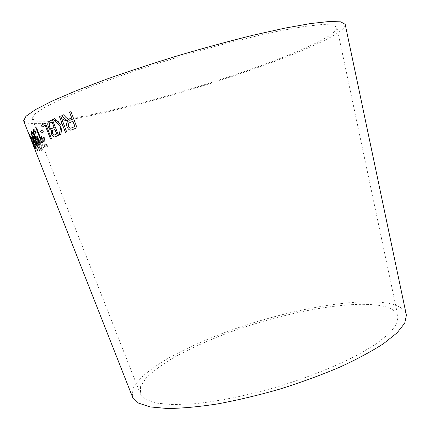 <?xml version="1.0" encoding="UTF-8"?>
<svg xmlns="http://www.w3.org/2000/svg" width="430" height="430" viewBox="0 0 430 430"><rect width="100%" height="100%" fill="white"/><g stroke="black" fill="none" stroke-linecap="round" stroke-linejoin="round"><path stroke-width="0.32" stroke-dasharray="2.15 1.61" d="M140.492 394.165L145.942 399.551L156.88 403.163L173.268 404.641L194.693 403.738C219.123 401.228 248.486 395.245 278.581 386.484C308.525 377.228 336.335 366.064 358.115 354.712L376.497 343.672L389.365 333.411L396.508 324.381L398.094 316.883C396.696 310.718 389.86 306.821 377.588 305.187C343.93 300.957 282.445 313.088 230.045 332.154C207.4 340.587 187.614 349.654 170.699 359.356C160.39 365.774 152.155 372.047 146.006 378.169L140.47 386.742L140.492 394.165L32.137 118.621L34.416 114.326L43.366 108.054L59.276 99.91L81.958 90.166C100.212 83.006 120.83 75.567 143.824 67.849L179.611 56.609L215.677 46.29C239.123 40.076 260.435 34.938 279.613 30.863L303.913 26.515L321.678 24.553L332.6 24.865L336.867 27.197C337.389 30.401 331.396 35.196 318.893 41.581C284.843 58.819 218.112 81.824 156.88 98.685C130.29 105.914 105.963 111.741 83.893 116.17C70.069 118.728 58.227 120.443 48.37 121.319L37.372 121.217L32.298 119.024M345.285 24.757C345.086 28.262 338.496 33.293 325.521 39.861C289.03 58.179 219.074 82.221 154.945 99.873C118.255 109.86 83.56 117.804 57.598 121.776L40.839 123.646L29.17 123.544L23.768 121.217M406.21 314.33C404.152 308.149 396.723 304.257 383.92 302.656C347.999 298.42 283.859 311.116 228.905 330.971C205.137 339.759 184.239 349.241 166.211 359.421C155.166 366.172 146.232 372.799 139.417 379.303L132.983 388.467L132.311 396.503M44.285 136.987L44.736 142.088L47.8 146.35L46.999 146.447L44.801 143.287L45.231 146.625L44.467 146.695L43.951 142.061L40.705 137.245L41.457 137.202L43.881 140.852L43.452 137.062L44.344 136.96L44.736 142.088M41.968 141.196L42.591 142.808L40.818 142.894L40.189 141.271L42.032 141.169L42.591 142.808M38.034 143.873L36.313 138.481L36.733 137.154C38.071 138.003 39.393 140.245 40.705 143.889C42.242 147.581 42.656 149.844 41.941 150.672L41.807 150.645C40.565 149.688 39.307 147.431 38.034 143.873L36.313 138.481M32.298 137.111L32.761 137.224L34.54 144.131L37.953 150.726L37.56 150.656L34.852 145.329L36.303 150.306L35.996 150.183L34.142 143.916L30.535 136.412L33.787 142.642L32.298 137.111L32.761 137.224M36.405 142.045L39.775 150.71L39.436 150.688L34.018 140.271L35.394 140.492L34.142 137.278L34.572 137.331L35.819 140.535L36.303 140.578L36.889 142.083L36.405 142.045L39.775 150.71M31.729 140.718L29.788 135.794L33.244 143.523L35.325 149.876L33.201 144.98L31.729 140.718L32.777 142.744M32.567 143.55L34.26 147.834M29.933 136.853L31.922 141.873M31.97 142.024L31.089 139.734M70.208 120.212L69.843 120.298L66.145 117.551L63.559 114.788M71.6 129.903L72.267 129.661M72.331 129.645L77.024 127.764M77.083 127.742L71.047 111.606M71.38 127.968C70.246 128.463 69.268 127.871 68.44 126.194L68.902 123.066L72.982 121.217M54.782 118.54L60.974 125.162M60.85 134.235L59.302 134.88M60.92 134.208L62.484 124.48M66.645 131.849L65.376 132.365M66.709 131.827L60.727 115.923M55.094 136.847L55.513 136.686M55.583 136.665L58.491 135.262M58.561 135.24L52.449 119.653M54.433 134.977C53.712 135.219 53.046 134.628 52.428 133.214L52.352 130.715L54.927 129.22M51.799 128.527C50.966 128.844 50.186 128.194 49.466 126.592L49.531 123.448L52.111 122.034M50.541 138.82L51.369 138.406M51.444 138.379L45.349 123.039M42.183 127.011L45.247 125.313M42.667 129.93L43.328 131.833M43.403 131.806L41.253 133.01M41.903 143.222L42.339 142.996L42.247 138.449L41.516 136.799M41.242 139.562L36.577 127.866M37.27 139.707L37.647 138.32M38.313 145.039L39.979 143.959M40.054 143.937L37.372 136.106M37.448 136.079L36.84 136.17M36.813 138.019C36.281 138.175 35.604 137.229 34.787 135.176L34.712 135.203M34.787 135.176C33.959 133.064 33.728 131.693 34.083 131.064M35.878 133.381L36.233 132.913M36.308 132.892C35.131 130.311 34.196 129.204 33.502 129.564M37.104 146.307L37.238 146.173C37.507 145.275 37.104 143.443 36.034 140.658C34.873 137.837 33.986 136.482 33.379 136.589L33.303 136.611M33.615 139.041L33.4 138.713M33.475 138.686C32.325 135.918 31.798 133.988 31.895 132.892M33.212 134.794L33.384 134.37M33.459 134.343C32.497 132.182 31.804 131.198 31.379 131.392M36.55 144.856C36.141 144.835 35.561 143.856 34.803 141.932C34.029 139.981 33.739 138.75 33.938 138.234M32.266 139.341L32.847 138.648L32.083 136.939M35.072 148.404L33.314 143.104M33.862 145.19L29.39 134.085M31.164 139.707L34.825 149.253M34.9 149.226L33.363 145.238M33.314 145.066L34.341 147.818L33.481 145.84M33.54 145.818L32.465 143.26M32.546 143.228L31.868 141.723M31.944 141.696L31.987 142.018M32.046 141.997L31.062 139.513M29.831 136.358L30.777 138.842M30.852 138.815L30.686 138.433M30.761 138.406L29.175 134.918M29.724 136.106L29.595 135.799M32.852 142.722L30.417 137.165L30.906 138.917L29.863 135.767L33.314 143.496L35.4 149.85L31.798 140.691M32.433 142.222L34.841 148.543L32.358 142.249M39.845 150.683L39.501 150.661L34.088 140.245L35.464 140.465L34.212 137.251L34.642 137.304L35.889 140.513L36.373 140.551L36.953 142.056L36.475 142.018M35.045 141.835L38.399 148.017L36.05 141.975L34.975 141.862L38.329 148.038L35.98 141.997L34.975 141.862M32.831 137.197L34.61 144.104L38.023 150.699L37.63 150.629L34.921 145.308L36.072 150.156L34.212 143.889L30.611 136.385L33.857 142.615L32.368 137.084M36.378 138.455L36.803 137.127C38.136 137.976 39.463 140.223 40.769 143.867C42.307 147.554 42.721 149.817 42.011 150.645L41.877 150.618C40.635 149.661 39.377 147.404 38.103 143.846M40.576 148.355L41.479 149.296C41.817 148.393 41.398 146.587 40.221 143.878C39.302 141.18 38.318 139.374 37.281 138.46C36.964 139.336 37.399 141.142 38.587 143.867L40.506 148.382L41.414 149.323C41.753 148.42 41.334 146.614 40.157 143.9C39.232 141.207 38.254 139.401 37.211 138.481C36.899 139.363 37.335 141.164 38.517 143.894L40.506 148.382M42.656 142.787L40.882 142.873L40.253 141.244L42.032 141.169M44.801 142.061L47.859 146.329L47.063 146.42L44.865 143.265L45.295 146.603L44.532 146.668L44.01 142.04L40.769 137.218L41.522 137.181L43.941 140.825L43.516 137.036L44.344 136.96M398.094 316.883L336.867 27.197M34.895 149.215L34.33 147.791M32.562 143.303L32.024 141.932"/><path stroke-width="0.64" d="M32.298 119.024L32.137 118.621M23.768 121.217L23.602 120.787L25.977 116.272L35.351 109.677L52.073 101.098L75.965 90.816L106.226 79.297C129.124 71.203 153.456 63.205 179.224 55.309C205.083 47.719 229.797 41.001 253.372 35.153L284.972 28.111L310.584 23.542L329.262 21.5L340.721 21.844L345.188 24.306L345.285 24.757M132.311 396.503L132.639 397.347L138.406 403.055L149.979 406.898L167.345 408.5C181.67 408.376 198.332 406.866 217.327 403.963C237.301 400.26 257.995 395.347 279.403 389.231C300.645 382.55 320.624 375.261 339.34 367.354C356.798 359.324 371.536 351.412 383.565 343.629L397.186 332.734L404.727 323.156L406.398 315.217L406.21 314.33M34.825 149.253L33.239 145.093L34.825 149.253M31.922 141.873L32.567 143.55M30.987 139.54L29.933 136.853M34.336 147.823L31.987 142.018M33.787 145.216L29.326 134.3L34.954 148.549L33.314 143.104M31.514 137.654L32.212 139.422L32.766 138.675L32.062 136.896L31.514 137.654L32.266 139.341M33.303 136.611L33.4 138.713C32.25 135.944 31.723 134.015 31.82 132.918C32.094 132.8 32.535 133.434 33.137 134.821L33.384 134.37C32.379 132.112 31.664 131.139 31.239 131.44C31.019 132.945 31.798 135.815 33.588 140.046C35.077 144.039 36.249 146.13 37.098 146.324L37.163 146.2C37.431 145.302 37.028 143.464 35.959 140.685C34.798 137.863 33.911 136.504 33.303 136.611M37.571 138.347L38.931 142.459L37.566 143.346L38.238 145.066L39.979 143.959L37.372 136.106L36.84 136.17L36.738 138.046C36.201 138.202 35.529 137.256 34.712 135.203C33.884 133.09 33.653 131.72 34.002 131.091C34.486 130.999 35.083 131.773 35.797 133.407L36.233 132.913C35.05 130.328 34.115 129.22 33.422 129.597L33.255 132.026L34.368 135.66C35.518 138.525 36.48 139.879 37.254 139.728L37.647 138.32L38.931 142.459M41.167 139.589L36.577 127.866L36.029 128.215L41.903 143.222L42.264 143.018L42.172 138.476L41.473 136.692L41.167 139.589L41.516 136.799M40.522 131.145L41.253 133.01L43.328 131.833L42.591 129.957L40.522 131.145L41.323 132.967M51.369 138.406L45.349 123.039L41.404 125.237L42.108 127.033L45.177 125.334L50.471 138.858L51.369 138.406M55.513 136.686L58.491 135.262L52.379 119.674L48.569 121.781C47.558 122.77 47.51 124.555 48.413 127.124C49.219 129.022 50.159 130.037 51.234 130.166L51.503 133.945C52.793 136.611 54.132 137.525 55.513 136.686M53.223 119.228L60.587 126.941L59.302 134.88L60.85 134.235L62.414 124.501L65.376 132.365L66.645 131.849L60.662 115.939L59.404 116.487L61.474 122.002L60.904 125.184L54.712 118.562L53.223 119.228L60.587 126.941M66.08 117.567L63.495 114.805L61.85 115.514L65.204 119.131L68.23 121.249L67.859 121.545C66.526 122.571 66.241 124.318 67.01 126.78C68.445 129.833 70.203 130.795 72.267 129.661L77.024 127.764L70.982 111.628L69.542 112.23L72.229 119.389L69.778 120.319L66.08 117.567M63.5 114.81L61.85 115.514M61.915 115.498L65.204 119.131M65.269 119.11L67.112 120.792M67.177 120.776L68.23 121.249M68.295 121.228L67.924 121.523C66.591 122.55 66.306 124.297 67.075 126.759L67.01 126.78M67.075 126.759C68.241 129.462 69.751 130.505 71.6 129.903M70.982 111.633L69.542 112.23M69.606 112.214L72.229 119.389M72.288 119.373L70.208 120.212M74.97 126.544L71.547 127.914C70.316 128.543 69.257 127.979 68.375 126.216L68.838 123.087L72.982 121.217L74.97 126.544L71.38 127.968M72.917 121.239L74.911 126.56M54.717 118.567L53.293 119.207M60.651 126.925L59.372 134.848M65.441 132.338L62.414 124.501M60.668 115.95L59.404 116.487M59.474 116.466L61.474 122.002M61.544 121.98L60.904 125.184M52.379 119.685L48.644 121.76C47.633 122.749 47.579 124.528 48.488 127.103C49.289 129 50.229 130.016 51.31 130.145L51.573 133.923C52.653 136.272 53.831 137.251 55.094 136.847M56.771 133.918L55.126 134.697C54.202 135.547 53.277 135.058 52.358 133.236L52.277 130.736L54.927 129.22L56.771 133.918L54.433 134.977M54.207 127.387L52.331 128.307C51.353 129.118 50.369 128.554 49.391 126.614L49.461 123.469L52.111 122.034L54.207 127.387L51.799 128.527M52.041 122.055L54.137 127.409M54.857 129.247L56.701 133.94M45.354 123.055L41.404 125.237M41.479 125.211L42.178 126.995M50.541 138.82L45.177 125.334M42.597 129.968L40.597 131.118M36.582 127.887L36.029 128.215M36.104 128.194L41.973 143.185M39.006 142.432L37.566 143.346M37.641 143.319L38.308 145.023M36.921 136.159L36.738 138.046M35.857 133.343C35.153 131.736 34.561 130.978 34.083 131.064L34.002 131.091M33.497 129.57L33.255 132.026M33.336 131.999L34.368 135.66M34.443 135.633C35.566 138.428 36.512 139.782 37.27 139.707M33.373 136.606L33.54 139.067M33.18 134.73L31.82 132.918M31.32 131.413C31.094 132.918 31.879 135.789 33.664 140.019L33.588 140.046M33.664 140.019C35.104 143.873 36.254 145.969 37.104 146.307M33.862 138.261L33.938 138.234C34.319 138.143 34.9 139.035 35.674 140.9C36.459 142.921 36.749 144.238 36.55 144.856L36.475 144.878C36.066 144.856 35.486 143.883 34.728 141.959C33.954 140.008 33.664 138.777 33.862 138.261C34.244 138.17 34.825 139.062 35.593 140.927C36.378 142.948 36.674 144.265 36.475 144.878M32.083 136.939L31.589 137.627M29.401 134.273L34.997 148.441M29.595 135.799L29.735 136.348M23.602 120.787L29.17 134.923M406.398 315.217L345.188 24.306M132.639 397.347L34.819 149.237M34.255 147.812L32.486 143.33M31.949 141.959L29.74 136.348"/></g></svg>
